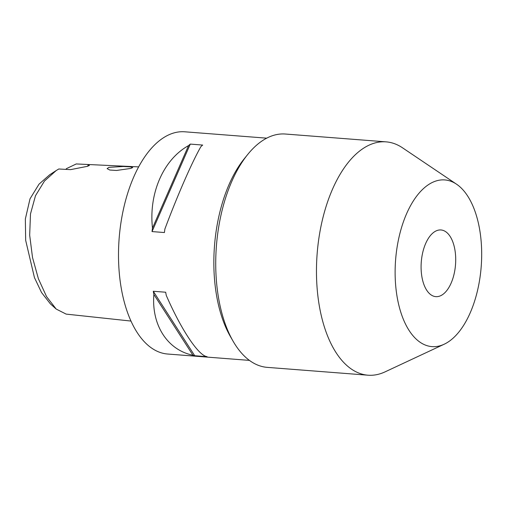<?xml version="1.0" encoding="UTF-8"?>
<svg xmlns="http://www.w3.org/2000/svg" width="507" height="507" viewBox="0 0 507 507"><rect width="100%" height="100%" fill="white"/><g stroke="black" fill="none" stroke-linecap="round" stroke-linejoin="round"><path stroke-width="0.76" d="M138.703 166.885L76.265 163.945L88.319 164.522L89.39 165.44L87.534 166.296L70.568 169.642L58.793 168.989L56.157 170.58L44.445 181.075L35.484 195.727L30.49 213.929L29.672 235.153L32.518 257.499L38.386 278.723L46.549 296.608L56.201 309.067L66.138 314.106L130.939 321.058M65.916 169.382A22.289 11.446 94.4 0 0 66.455 168.628L76.265 163.945M108.954 167.342L107.11 168.59L109.74 170.022L116.502 170.466L130.869 168.413L132.726 167.513L130.115 166.854L123.359 166.492L108.954 167.342M194.72 355.73A111.445 57.234 -85.6 0 1 192.945 355.236C167.443 350.014 151.378 325.025 153.875 294.459A111.445 57.234 -85.6 0 1 153.279 291.265L165.675 292.228A111.445 57.234 94.4 0 0 166.271 295.429C180.137 327.262 196.196 352.251 205.335 356.199A111.445 57.234 94.4 0 0 207.116 356.7L194.72 355.73L153.279 291.265M266.695 138.164L184.859 131.801A111.445 57.234 94.4 0 0 118.549 259.565A111.445 57.234 94.4 0 0 167.576 354.019L249.412 360.388M456.566 184.212L402.501 147.803A117.016 60.092 94.4 0 0 386.138 141.865L285.397 134.032A117.016 60.092 94.4 0 0 247.739 154.445L244.33 158.659A111.445 57.234 94.4 0 0 213.891 266.98A111.445 57.234 94.4 0 0 230.482 336.686L233.195 341.376A117.016 60.092 94.4 0 0 267.246 367.366L367.987 375.199A117.016 60.092 94.4 0 0 385.073 371.865L444.119 344.253A83.585 42.924 94.4 0 0 481.65 250.813A83.585 42.924 94.4 0 0 456.566 184.212A83.585 42.924 94.4 0 0 395.156 275.795A83.585 42.924 94.4 0 0 444.119 344.253M247.739 154.445A117.016 60.092 94.4 0 0 215.773 268.184A117.016 60.092 94.4 0 0 233.195 341.376M386.138 141.865A117.016 60.092 94.4 0 0 316.514 276.017A117.016 60.092 94.4 0 0 367.987 375.199M421.102 268.298A33.437 17.168 -85.6 0 1 440.995 229.969A33.437 17.168 -85.6 0 1 455.698 258.31A33.437 17.168 -85.6 0 1 435.811 296.639A33.437 17.168 -85.6 0 1 421.102 268.298M56.201 309.067L50.377 303.845L41.536 292.526L34.444 277.602L25.667 240.318L25.35 218.98L30.021 198.807L39.014 184.168L49.597 174.839L56.157 170.58M152.03 231.579A111.445 57.234 -85.6 0 1 152.487 228.08C148.621 193.357 163.45 159.445 188.553 145.604A111.445 57.234 -85.6 0 1 190.283 144.096L202.68 145.065A111.445 57.234 94.4 0 0 200.943 146.574C192.204 161.682 177.374 195.594 164.883 229.044A111.445 57.234 94.4 0 0 164.426 232.542L152.03 231.579L190.283 144.096M87.61 166.271A22.289 11.446 94.4 0 0 88.319 164.522M153.875 294.459L192.945 355.236M188.553 145.604L152.487 228.08"/></g></svg>
